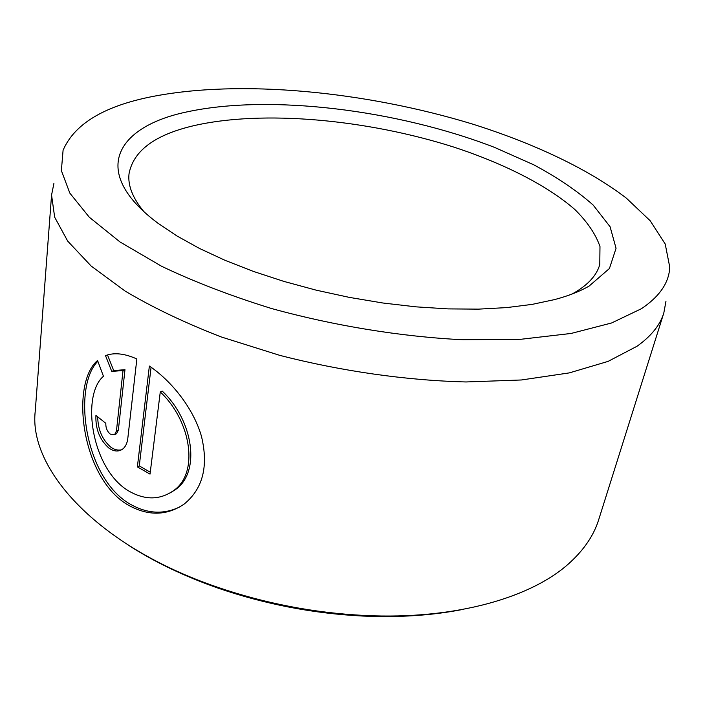 <?xml version="1.0" encoding="UTF-8"?>
<svg xmlns="http://www.w3.org/2000/svg" width="705" height="705" viewBox="0 0 705 705"><rect width="100%" height="100%" fill="white"/><g stroke="black" fill="none" stroke-linecap="round" stroke-linejoin="round"><path stroke-width="1.06" d="M103.45 376.267C81.057 395.293 91.28 468.27 128.107 490.627C144.199 500.109 159.11 500.277 172.84 491.112C199.515 473.892 191.434 421.132 160.273 391.962L150.033 474.095L137.369 466.886L149.372 366.062C171.641 381.044 193.426 408.371 201.445 436.254C208.671 466.225 202.89 488.847 184.12 504.101C166.213 516.201 147.019 516.201 126.539 504.101C80.555 475.399 70.615 383.097 97.554 360.484L103.45 376.267M97.845 361.277C72.932 385.952 83.463 475.223 128.416 503.097C146.164 513.822 163.419 515.029 180.18 506.71M105.812 423.3C105.671 427.785 107.16 431.407 110.288 434.157L114.651 434.624L116.44 431.011L123.022 370.522L111.76 371.42L105.494 355.62C114.122 352.333 124.574 353.443 136.849 358.968L127.79 438.536C127.156 443.542 125.331 447.137 122.335 449.314C118.273 451.94 113.769 451.5 108.808 448.01C99.669 439.7 95.378 428.843 95.924 415.43L105.812 423.3M97.704 416.911C97.951 429.601 102.287 439.664 110.72 447.085C114.034 449.482 117.268 450.442 120.44 449.957M151.002 96.814C103.617 106.349 74.316 124.177 63.08 150.28L61.37 170.601L69.848 193.144L89.306 217.228L120.026 241.974L161.621 266.279C194.368 281.903 231.055 295.994 271.681 308.561C334.434 325.869 401.268 336.717 463.247 339.784L521.065 339.255L571.112 333.447L611.561 322.987L641.444 308.702C659.695 296.408 669.124 282.546 669.75 267.107L665.212 244.009L650.186 220.753L626.331 198.131C588.067 168.768 533.394 143.256 472.456 124.045C365.234 91.377 240.105 79.013 151.002 96.814M665.952 301.326L663.819 312.958C660.109 325.075 651.182 336.17 637.038 346.243L608.107 361.383L569.279 372.901L521.4 379.977L466.031 381.96C406.574 380.471 341.899 371.306 279.991 355.426L221.282 336.964C184.816 322.82 152.765 307.53 125.138 291.086L91.165 266.041L67.68 241.092L54.664 217.184L51.562 195.056L53.906 183.467M462.7 609.455C432.271 615.439 399.039 617.642 363.022 616.064C313.461 613.588 265.212 604.3 218.277 588.19C184.252 576.276 154.219 561.894 128.187 545.035M51.562 195.056L35.25 411.086C28.306 468.437 96.611 545.908 216.92 587.018C264.851 603.454 314.113 612.945 364.714 615.474C455.835 619.977 532.954 597.241 570.415 562.141C584.595 548.984 594.033 534.795 598.73 519.594L663.819 312.958M186.27 112.042C269.504 93.818 397.444 109.821 494.549 147.398L533.623 164.741C557.285 177.396 577.131 190.826 593.152 205.049L610.089 226.746L616.055 248.283L609.428 268.517L589.098 286.08C579.915 291.385 568.441 295.888 554.676 299.572L532.257 304.366L506.754 307.591L478.554 309.134L448.124 308.896L416.02 306.851L382.868 303L349.336 297.387L316.122 290.143L283.904 281.41L253.333 271.39L224.992 260.304L199.383 248.398L176.902 235.937L157.867 223.159C88.856 171.668 116.492 126.794 186.27 112.042M571.87 294.108L574.478 292.672C588.411 284.485 596.844 275.1 599.779 264.507L599.981 246.521C595.654 234.113 587.283 221.784 574.857 209.517C547.124 185.327 504.04 163.666 454.549 147.327C367.279 119.418 262.665 109.61 193.038 125.86C154.606 134.972 133.263 150.967 129.015 173.853C127.72 185.459 132.69 198.079 143.926 211.703M107.504 354.932L113.716 370.592L124.979 369.684L123.022 370.522M113.716 370.592L111.76 371.42M124.979 369.684L118.361 430.094L116.572 433.716L114.651 434.624M151.082 367.235L139.264 465.917L137.369 466.886M139.264 465.917L150.271 472.2M169.896 493.042L174.699 490.098C201.401 472.861 193.285 420.136 162.203 391.081L160.273 391.962M118.361 430.094L116.44 431.011M363.022 616.064L364.714 615.474M218.277 588.19L216.92 587.018M174.699 490.098L172.84 491.112"/></g></svg>
